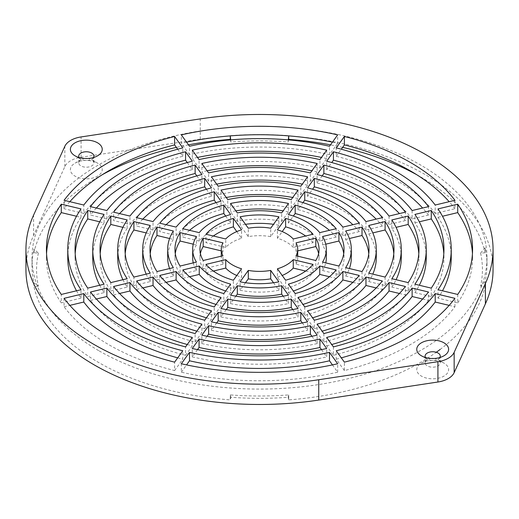 <?xml version="1.0" encoding="UTF-8"?>
<svg xmlns="http://www.w3.org/2000/svg" width="519" height="519" viewBox="0 0 519 519"><rect width="100%" height="100%" fill="white"/><g stroke="black" fill="none" stroke-linecap="round" stroke-linejoin="round"><path stroke-width="0.39" stroke-dasharray="2.6 1.95" d="M87.458 158.503A7.584 4.379 180 0 1 91.675 159.735L97.572 163.141A15.927 9.193 0 0 0 75.054 163.141A15.927 9.193 0 0 0 75.054 176.142A15.927 9.193 0 0 0 97.572 176.142A15.927 9.193 0 0 0 97.572 163.141L91.675 159.735A7.584 4.379 180 0 1 93.894 162.83A7.584 4.379 180 0 1 89.216 166.871A7.584 4.379 180 0 1 80.951 165.924A7.584 4.379 180 0 1 78.732 162.83A7.584 4.379 180 0 1 80.951 159.735A7.584 4.379 180 0 1 85.168 158.503M433.832 358.48A7.584 4.379 180 0 1 438.049 359.712L443.946 363.118A15.927 9.193 0 0 0 421.428 363.118A15.927 9.193 0 0 0 421.428 376.119A15.927 9.193 0 0 0 443.946 376.119A15.927 9.193 0 0 0 443.946 363.118L438.049 359.712A7.584 4.379 180 0 1 440.268 362.807A7.584 4.379 180 0 1 435.59 366.849A7.584 4.379 180 0 1 427.325 365.901A7.584 4.379 180 0 1 425.106 362.807A7.584 4.379 180 0 1 427.325 359.712A7.584 4.379 180 0 1 431.542 358.48M79.122 157.536A7.584 4.379 0 0 0 80.951 159.236L75.054 155.83L80.951 159.236A7.584 4.379 0 0 0 91.675 159.236A7.584 4.379 0 0 0 93.504 157.536M425.496 357.513A7.584 4.379 0 0 0 427.325 359.213L421.428 355.807L427.325 359.213A7.584 4.379 0 0 0 438.049 359.213A7.584 4.379 0 0 0 439.878 357.513M182.863 269.919L182.863 278.34A84.539 48.805 0 0 0 199.724 292.255A84.539 48.805 0 0 0 223.819 301.987L223.819 293.566M205.972 264.398L205.972 272.819A59.555 34.384 0 0 0 217.39 282.057A59.555 34.384 0 0 0 233.388 288.642L233.388 280.228M159.768 275.446L159.768 283.867A109.515 63.227 0 0 0 182.059 302.447A109.515 63.227 0 0 0 214.25 315.318L214.25 306.898M136.679 280.967L136.679 289.388A134.499 77.649 0 0 0 164.393 312.646A134.499 77.649 0 0 0 204.687 328.65L204.687 320.229M113.596 286.488L113.596 294.909A159.476 92.071 0 0 0 146.734 322.844A159.476 92.071 0 0 0 195.125 341.976L195.125 333.561M90.507 292.009L90.507 300.43A184.459 106.492 0 0 0 129.069 333.042A184.459 106.492 0 0 0 185.562 355.307L185.562 346.887M64.064 298.334L64.064 306.755A213.075 123.016 0 0 0 108.834 344.726A213.075 123.016 0 0 0 174.611 370.572L174.611 362.152M493.05 269.627A233.55 134.836 0 0 0 200.256 139.202L81.081 157.244A22.745 13.131 0 0 0 64.843 166.618L33.592 235.425A233.55 134.836 0 0 0 25.95 269.627M230.3 135.881L230.28 135.667A227.484 131.339 180 0 1 288.72 135.667L288.72 135.887M188.488 144.853A227.484 131.339 0 0 0 176.376 147.37M102.301 174.695A227.484 131.339 0 0 0 33.904 252.759L33.904 249.042L38.412 253.097L33.904 252.759M38.412 253.097A222.936 128.712 180 0 0 38.412 286.164L33.904 282.784A227.484 131.339 180 0 1 32.016 265.916A227.484 131.339 180 0 1 33.904 249.042M33.904 282.784L33.904 286.501A227.484 131.339 0 0 0 98.642 362.496A227.484 131.339 0 0 0 230.28 399.877L230.28 394.92A227.484 131.339 0 0 0 288.72 394.92L288.72 399.877A227.484 131.339 0 0 0 436.304 352.271M98.642 350.61A227.484 131.339 180 0 1 32.016 257.742A227.484 131.339 180 0 1 172.444 136.4A227.484 131.339 180 0 1 420.358 164.873A227.484 131.339 180 0 1 486.984 257.742A227.484 131.339 180 0 1 346.556 379.078A227.484 131.339 180 0 1 98.642 350.61M440.086 349.495A227.484 131.339 0 0 0 485.096 286.501L485.096 281.545A227.484 131.339 0 0 0 486.984 264.677A227.484 131.339 0 0 0 485.096 247.803L485.096 252.759A227.484 131.339 0 0 0 420.358 176.758A227.484 131.339 0 0 0 416.699 174.695M342.624 147.37A227.484 131.339 0 0 0 330.512 144.853M196.837 175.896L201.897 182.948A141.778 81.853 0 0 0 129.951 224.487L113.596 220.575L113.596 212.154M129.951 224.487L129.951 216.066M201.897 182.948L201.897 174.527M187.262 162.544L192.335 169.616A166.755 96.275 0 0 0 106.869 218.966L106.869 210.545M106.869 218.966L90.507 215.054L90.507 206.633M192.335 169.616L192.335 161.195M99.7 221.801L104.079 222.846L104.079 214.425M99.7 285.262A166.755 96.275 0 0 0 104.079 292.632L87.724 296.544L87.724 288.123M104.079 292.632L104.079 284.211M122.925 227.354L127.168 228.366L127.168 219.946M122.925 279.709A141.778 81.853 0 0 0 127.168 287.111L110.807 291.023L110.807 282.602M127.168 287.111L127.168 278.69M146.209 232.921L150.251 233.887L150.251 225.467M146.209 274.136A116.794 67.431 0 0 0 150.251 281.59L133.896 285.502L133.896 277.081M150.251 281.59L150.251 273.169M206.426 189.253L211.46 196.273A116.794 67.431 0 0 0 153.04 230.008L136.679 226.096L136.679 217.675M153.04 230.008L153.04 221.587M211.46 196.273L211.46 187.859M216.021 202.631L221.029 209.611A91.818 53.009 0 0 0 176.129 235.529L159.768 231.617L159.768 223.196M176.129 235.529L176.129 227.108M221.029 209.611L221.029 201.19M169.609 238.519L173.346 239.415L173.346 230.994M169.609 268.544A91.818 53.009 0 0 0 173.346 276.069L156.985 279.981L156.985 271.56M173.346 276.069L173.346 267.648M225.648 216.047L230.598 222.949A66.834 38.588 0 0 0 199.238 241.056L182.863 237.138L182.863 228.717M199.238 241.056L199.238 232.635M230.598 222.949L230.598 214.529M193.263 244.177L196.448 244.936L196.448 236.515M193.263 262.886A66.834 38.588 0 0 0 196.448 270.542L180.08 274.46L180.08 266.039M196.448 270.542L196.448 262.121M221.282 250.878L222.962 251.274L222.962 242.853M222.962 251.274A38.218 22.064 0 0 0 221.282 257.742A38.218 22.064 0 0 0 222.962 264.203L203.189 268.933L203.189 260.512M222.962 264.203L222.962 255.783M236.787 231.578L241.582 238.253A38.218 22.064 0 0 0 225.746 247.394L205.972 242.665L205.972 234.244M225.746 247.394L225.746 238.974M241.582 238.253L241.582 229.833M326.711 150.147L326.711 158.567L319.938 168.013A166.755 96.275 0 0 0 199.062 168.013L192.29 158.567L192.29 150.147M199.062 168.013L199.062 159.593M319.938 168.013L319.938 159.593M317.148 163.472L317.148 171.893L310.375 181.339A141.778 81.853 0 0 0 208.625 181.339L201.852 171.893L201.852 163.472M208.625 181.339L208.625 172.918M310.375 181.339L310.375 172.918M307.585 176.804L307.585 185.225L300.812 194.67A116.794 67.431 0 0 0 218.188 194.67L211.415 185.225L211.415 176.804M218.188 194.67L218.188 186.25M300.812 194.67L300.812 186.25M298.023 190.129L298.023 198.55L291.243 208.002A91.818 53.009 0 0 0 227.757 208.002L220.977 198.55L220.977 190.129M227.757 208.002L227.757 199.581M291.243 208.002L291.243 199.581M288.46 203.467L288.46 211.888L281.674 221.341A66.834 38.588 0 0 0 237.326 221.341L230.54 211.888L230.54 203.467M237.326 221.341L237.326 212.92M281.674 221.341L281.674 212.92M278.885 216.806L278.885 225.227L270.697 236.645A38.218 22.064 0 0 0 248.303 236.645L240.115 225.227L240.115 216.806M248.303 236.645L248.303 228.224M270.697 236.645L270.697 228.224M412.131 210.545L412.131 218.966L428.493 215.054L428.493 206.633M412.131 218.966A166.755 96.275 0 0 0 326.665 169.616L331.738 162.544M326.665 169.616L326.665 161.195M389.049 216.066L389.049 224.487L405.404 220.575L405.404 212.154M389.049 224.487A141.778 81.853 0 0 0 317.103 182.948L322.163 175.896M317.103 182.948L317.103 174.527M365.96 221.587L365.96 230.008L382.321 226.096L382.321 217.675M365.96 230.008A116.794 67.431 0 0 0 307.54 196.273L312.574 189.253M307.54 196.273L307.54 187.859M342.871 227.108L342.871 235.529L359.232 231.617L359.232 223.196M342.871 235.529A91.818 53.009 0 0 0 297.971 209.611L302.979 202.631M297.971 209.611L297.971 201.19M319.762 232.635L319.762 241.056L336.137 237.138L336.137 228.717M319.762 241.056A66.834 38.588 0 0 0 288.402 222.949L293.352 216.047M288.402 222.949L288.402 214.529M293.254 238.974L293.254 247.394L313.028 242.665L313.028 234.244M293.254 247.394A38.218 22.064 0 0 0 277.418 238.253L282.213 231.578M277.418 238.253L277.418 229.833M296.038 255.783L296.038 264.203L315.812 268.933L315.812 260.512M296.038 264.203A38.218 22.064 0 0 0 297.718 257.742A38.218 22.064 0 0 0 296.038 251.274L297.718 250.878M296.038 251.274L296.038 242.853M338.92 266.039L338.92 274.46L322.552 270.542L322.552 262.121M326.334 257.742A66.834 38.588 0 0 0 322.552 244.936L322.552 236.515M322.552 244.936L325.737 244.177M362.015 271.56L362.015 279.981L345.654 276.069L345.654 267.648M351.318 257.742A91.818 53.009 0 0 0 345.654 239.415L345.654 230.994M345.654 239.415L349.391 238.519M385.104 277.081L385.104 285.502L368.75 281.59L368.75 273.169M376.294 257.742A116.794 67.431 0 0 0 368.75 233.887L368.75 225.467M368.75 233.887L372.791 232.921M408.194 282.602L408.194 291.023L391.832 287.111L391.832 278.69M401.278 257.742A141.778 81.853 0 0 0 391.832 228.366L391.832 219.946M391.832 228.366L396.075 227.354M431.276 288.123L431.276 296.544L414.921 292.632L414.921 284.211M426.255 257.742A166.755 96.275 0 0 0 414.921 222.846L414.921 214.425M414.921 222.846L419.3 221.801M305.652 271.054L313.028 272.819L313.028 264.398M277.418 268.81L277.418 277.23L285.612 288.642L285.612 280.228M329.435 276.737L336.137 278.34L336.137 269.919M295.181 293.566L295.181 301.987L288.402 292.534L288.402 284.114M352.888 282.349L359.232 283.867L359.232 275.446M304.75 306.898L304.75 315.318L297.971 305.873L297.971 297.452M376.197 287.922L382.321 289.388L382.321 280.967M314.313 320.229L314.313 328.65L307.54 319.204L307.54 310.784M399.435 293.482L405.404 294.909L405.404 286.488M323.875 333.561L323.875 341.976L317.103 332.536L317.103 324.116M422.635 299.028L428.493 300.43L428.493 292.009M333.438 346.887L333.438 355.307L326.665 345.862L326.665 337.441M223.819 301.987L230.598 292.534L230.598 284.114M182.863 278.34L189.565 276.737M233.388 288.642L241.582 277.23L241.582 268.81M205.972 272.819L213.348 271.054M273.5 282.745L278.885 290.251L278.885 281.83M245.5 282.745L240.115 290.251L240.115 281.83M283.14 296.18L288.46 303.596L288.46 295.175M235.86 296.18L230.54 303.596L230.54 295.175M292.742 309.564L298.023 316.927L298.023 308.507M226.258 309.564L220.977 316.927L220.977 308.507M214.25 315.318L221.029 305.873L221.029 297.452M159.768 283.867L166.112 282.349M204.687 328.65L211.46 319.204L211.46 310.784M136.679 289.388L142.803 287.922M302.33 322.928L307.585 330.259L307.585 321.838M216.67 322.928L211.415 330.259L211.415 321.838M195.125 341.976L201.897 332.536L201.897 324.116M113.596 294.909L119.565 293.482M311.906 336.28L317.148 343.584L317.148 335.164M207.094 336.28L201.852 343.584L201.852 335.164M321.482 349.624L326.711 356.916L326.711 348.496M197.518 349.624L192.29 356.916L192.29 348.496M185.562 355.307L192.335 345.862L192.335 337.441M90.507 300.43L96.365 299.028M485.096 252.759L480.588 253.097A222.936 128.712 180 0 1 480.588 286.164L485.096 286.501M230.397 139.903L230.864 141.985A222.936 128.712 180 0 1 288.136 141.985L288.603 139.903M38.412 286.164L33.904 286.501M288.72 399.877L288.136 397.269A222.936 128.712 180 0 1 230.864 397.269L230.28 399.877M230.28 394.92L230.864 397.269M288.136 397.269L288.72 394.92M485.096 281.545L480.588 286.164M480.588 253.097L485.096 247.803M288.33 139.883L288.136 141.985M230.864 141.985L230.67 139.883M174.611 370.572L182.779 359.187L182.779 350.766M236.787 275.485A38.218 22.064 0 0 0 241.582 277.23M69.831 201.69A213.075 123.016 0 0 0 64.064 208.729L64.064 200.308M177.693 149.206L182.779 156.29A191.738 110.696 0 0 0 83.786 213.445L83.786 205.024M83.786 213.445L64.064 208.729M332.445 142.154A213.075 123.016 0 0 1 337.668 143.296L337.668 134.875M186.555 142.154A213.075 123.016 0 0 0 181.332 143.296L181.332 134.875M337.668 143.296L329.5 154.681A191.738 110.696 0 0 0 189.5 154.681L189.5 146.261M189.5 154.681L181.332 143.296M332.445 364.902L337.668 372.181A213.075 123.016 0 0 1 181.332 372.181L181.332 363.761M337.668 372.181L337.668 363.761M449.169 305.373L454.936 306.755A213.075 123.016 0 0 1 344.389 370.572L344.389 362.152M454.936 306.755L454.936 298.334M277.418 277.23A38.218 22.064 0 0 0 282.213 275.485M454.936 200.308L454.936 208.729L435.214 213.445L435.214 205.024M454.936 208.729A213.075 123.016 0 0 0 449.169 201.69M435.214 213.445A191.738 110.696 0 0 0 336.221 156.29L336.221 147.87M336.221 156.29L341.307 149.206M76.514 216.254L80.996 217.325L80.996 208.904M46.548 253.532A213.075 123.016 0 0 0 46.425 257.742A213.075 123.016 0 0 0 61.281 302.869L61.281 294.448M76.514 290.802A191.738 110.696 0 0 0 80.996 298.153L80.996 289.732M80.996 298.153L61.281 302.869M457.719 294.448L457.719 302.869L438.004 298.153L438.004 289.732M457.719 302.869A213.075 123.016 0 0 0 472.575 257.742A213.075 123.016 0 0 0 472.452 253.532M451.238 257.742A191.738 110.696 0 0 0 438.004 217.325L438.004 208.904M438.004 217.325L442.486 216.254M64.064 306.755L69.831 305.373M182.779 156.29L182.779 147.87M329.5 154.681L329.5 146.261M181.332 372.181L186.555 364.902M344.389 370.572L336.221 359.187L336.221 350.766M119.565 213.581A159.476 92.071 0 0 0 113.596 220.575M96.365 208.035A184.459 106.492 0 0 0 90.507 215.054M80.996 217.325A191.738 110.696 0 0 0 67.762 257.742M104.079 222.846A166.755 96.275 0 0 0 92.745 257.742M75.19 253.532A184.459 106.492 0 0 0 75.041 257.742A184.459 106.492 0 0 0 87.724 296.544M127.168 228.366A141.778 81.853 0 0 0 117.722 257.742M100.193 253.532A159.476 92.071 0 0 0 100.024 257.742A159.476 92.071 0 0 0 110.807 291.023M142.803 219.135A134.499 77.649 0 0 0 136.679 226.096M166.112 224.714A109.515 63.227 0 0 0 159.768 231.617M150.251 233.887A116.794 67.431 0 0 0 142.706 257.742M125.202 253.532A134.499 77.649 0 0 0 125.001 257.742A134.499 77.649 0 0 0 133.896 285.502M189.565 230.319A84.539 48.805 0 0 0 182.863 237.138M173.346 239.415A91.818 53.009 0 0 0 167.682 257.742M150.225 253.532A109.515 63.227 0 0 0 149.985 257.742A109.515 63.227 0 0 0 156.985 279.981M196.448 244.936A66.834 38.588 0 0 0 192.666 257.742M175.279 253.532A84.539 48.805 0 0 0 174.961 257.742A84.539 48.805 0 0 0 180.08 274.46M213.348 236.009A59.555 34.384 0 0 0 205.972 242.665M326.711 158.567A184.459 106.492 0 0 0 321.482 157.439M197.518 157.439A184.459 106.492 0 0 0 192.29 158.567M317.148 171.893A159.476 92.071 0 0 0 311.906 170.783M207.094 170.783A159.476 92.071 0 0 0 201.852 171.893M307.585 185.225A134.499 77.649 0 0 0 302.33 184.135M216.67 184.135A134.499 77.649 0 0 0 211.415 185.225M298.023 198.55A109.515 63.227 0 0 0 292.742 197.492M226.258 197.492A109.515 63.227 0 0 0 220.977 198.55M288.46 211.888A84.539 48.805 0 0 0 283.14 210.883M235.86 210.883A84.539 48.805 0 0 0 230.54 211.888M278.885 225.227A59.555 34.384 0 0 0 273.5 224.318M245.5 224.318A59.555 34.384 0 0 0 240.115 225.227M428.493 215.054A184.459 106.492 0 0 0 422.635 208.035M405.404 220.575A159.476 92.071 0 0 0 399.435 213.581M382.321 226.096A134.499 77.649 0 0 0 376.197 219.135M359.232 231.617A109.515 63.227 0 0 0 352.888 224.714M336.137 237.138A84.539 48.805 0 0 0 329.435 230.319M315.812 268.933A59.555 34.384 0 0 0 319.055 257.742A59.555 34.384 0 0 0 318.608 253.532M338.92 274.46A84.539 48.805 0 0 0 344.039 257.742A84.539 48.805 0 0 0 343.721 253.532M322.552 270.542A66.834 38.588 0 0 0 325.737 262.886M362.015 279.981A109.515 63.227 0 0 0 369.015 257.742A109.515 63.227 0 0 0 368.775 253.532M345.654 276.069A91.818 53.009 0 0 0 349.391 268.544M385.104 285.502A134.499 77.649 0 0 0 393.999 257.742A134.499 77.649 0 0 0 393.798 253.532M368.75 281.59A116.794 67.431 0 0 0 372.791 274.136M408.194 291.023A159.476 92.071 0 0 0 418.976 257.742A159.476 92.071 0 0 0 418.807 253.532M391.832 287.111A141.778 81.853 0 0 0 396.075 279.709M431.276 296.544A184.459 106.492 0 0 0 443.959 257.742A184.459 106.492 0 0 0 443.81 253.532M414.921 292.632A166.755 96.275 0 0 0 419.3 285.262M288.402 292.534A66.834 38.588 0 0 0 293.352 291.01M295.181 301.987A84.539 48.805 0 0 0 336.137 278.34M297.971 305.873A91.818 53.009 0 0 0 302.979 304.432M304.75 315.318A109.515 63.227 0 0 0 359.232 283.867M307.54 319.204A116.794 67.431 0 0 0 312.574 317.81M314.313 328.65A134.499 77.649 0 0 0 382.321 289.388M317.103 332.536A141.778 81.853 0 0 0 322.163 331.167M323.875 341.976A159.476 92.071 0 0 0 405.404 294.909M326.665 345.862A166.755 96.275 0 0 0 331.738 344.512M333.438 355.307A184.459 106.492 0 0 0 428.493 300.43M336.221 359.187A191.738 110.696 0 0 0 341.307 357.857M225.648 291.01A66.834 38.588 0 0 0 230.598 292.534M240.115 290.251A59.555 34.384 0 0 0 278.885 290.251M230.54 303.596A84.539 48.805 0 0 0 288.46 303.596M220.977 316.927A109.515 63.227 0 0 0 298.023 316.927M216.021 304.432A91.818 53.009 0 0 0 221.029 305.873M206.426 317.81A116.794 67.431 0 0 0 211.46 319.204M211.415 330.259A134.499 77.649 0 0 0 307.585 330.259M196.837 331.167A141.778 81.853 0 0 0 201.897 332.536M201.852 343.584A159.476 92.071 0 0 0 317.148 343.584M192.29 356.916A184.459 106.492 0 0 0 326.711 356.916M187.262 344.512A166.755 96.275 0 0 0 192.335 345.862M438.004 298.153A191.738 110.696 0 0 0 442.486 290.802M200.392 253.532A59.555 34.384 0 0 0 199.945 257.742A59.555 34.384 0 0 0 203.189 268.933M313.028 242.665A59.555 34.384 0 0 0 305.652 236.009M285.612 288.642A59.555 34.384 0 0 0 313.028 272.819M177.693 357.857A191.738 110.696 0 0 0 182.779 359.187M33.592 235.425L33.592 215.113M64.843 166.618L64.843 146.306M81.081 157.244L81.081 136.938M200.256 139.202L200.256 118.89M80.951 159.735L75.054 163.141M427.325 359.712L421.428 363.118M425.106 362.807L425.106 356.118M78.732 162.83L78.732 156.141M32.016 265.916L32.016 257.742M486.984 264.677L486.984 257.742M93.894 162.83L93.894 156.141M440.268 362.807L440.268 356.118M46.425 257.742L46.425 249.321M472.575 257.742L472.575 249.321M221.282 257.742L221.282 256.185M297.718 257.742L297.718 256.185M443.959 257.742L443.959 249.321M418.976 257.742L418.976 249.321M393.999 257.742L393.999 249.321M369.015 257.742L369.015 249.321M344.039 257.742L344.039 249.321M319.055 257.742L319.055 249.321M199.945 257.742L199.945 249.321M174.961 257.742L174.961 249.321M149.985 257.742L149.985 249.321M125.001 257.742L125.001 249.321M100.024 257.742L100.024 249.321M75.041 257.742L75.041 249.321M438.049 359.213L443.946 355.807M91.675 159.236L97.572 155.83"/><path stroke-width="0.78" d="M85.168 158.503A7.584 4.379 180 0 1 87.458 158.503M431.542 358.48A7.584 4.379 180 0 1 433.832 358.48M75.054 155.83L75.054 155.83A15.927 9.193 180 0 1 75.054 142.829A15.927 9.193 180 0 1 97.572 142.829A15.927 9.193 180 0 1 97.572 155.83A15.927 9.193 180 0 1 75.054 155.83M93.504 157.536A7.584 4.379 0 0 0 93.894 156.141A7.584 4.379 0 0 0 91.675 153.047A7.584 4.379 0 0 0 83.41 152.099A7.584 4.379 0 0 0 78.732 156.141A7.584 4.379 0 0 0 79.122 157.536M421.428 355.807L421.428 355.807A15.927 9.193 180 0 1 421.428 342.806A15.927 9.193 180 0 1 443.946 342.806A15.927 9.193 180 0 1 443.946 355.807A15.927 9.193 180 0 1 421.428 355.807M439.878 357.513A7.584 4.379 0 0 0 440.268 356.118A7.584 4.379 0 0 0 438.049 353.024A7.584 4.379 0 0 0 429.784 352.077A7.584 4.379 0 0 0 425.106 356.118A7.584 4.379 0 0 0 425.496 357.513M166.112 282.349L176.129 279.955A91.818 53.009 0 0 0 194.573 295.227A91.818 53.009 0 0 0 216.021 304.432M176.129 271.534A91.818 53.009 0 0 0 194.573 286.806A91.818 53.009 0 0 0 221.029 297.452L214.25 306.898A109.515 63.227 0 0 1 182.059 294.033A109.515 63.227 0 0 1 159.768 275.446L176.129 271.534L176.129 279.955M199.238 266.007L182.863 269.919A84.539 48.805 0 0 0 199.724 283.835A84.539 48.805 0 0 0 223.819 293.566L230.598 284.114A66.834 38.588 0 0 1 212.239 276.608A66.834 38.588 0 0 1 199.238 266.007L199.238 274.428A66.834 38.588 0 0 0 212.239 285.028A66.834 38.588 0 0 0 225.648 291.01M225.746 259.669L205.972 264.398A59.555 34.384 0 0 0 217.39 273.636A59.555 34.384 0 0 0 233.388 280.228L241.582 268.81A38.218 22.064 0 0 1 232.473 264.924A38.218 22.064 0 0 1 225.746 259.669L225.746 268.089A38.218 22.064 0 0 0 232.473 273.344A38.218 22.064 0 0 0 236.787 275.485M142.803 287.922L153.04 285.476A116.794 67.431 0 0 0 176.914 305.425A116.794 67.431 0 0 0 206.426 317.81M153.04 277.055A116.794 67.431 0 0 0 176.914 297.004A116.794 67.431 0 0 0 211.46 310.784L204.687 320.229A134.499 77.649 0 0 1 164.393 304.225A134.499 77.649 0 0 1 136.679 280.967L153.04 277.055L153.04 285.476M119.565 293.482L129.951 290.997A141.778 81.853 0 0 0 159.249 315.617A141.778 81.853 0 0 0 196.837 331.167M129.951 282.576A141.778 81.853 0 0 0 159.249 307.203A141.778 81.853 0 0 0 201.897 324.116L195.125 333.561A159.476 92.071 0 0 1 146.734 314.423A159.476 92.071 0 0 1 113.596 286.488L129.951 282.576L129.951 290.997M96.365 299.028L106.869 296.518A166.755 96.275 0 0 0 141.583 325.815A166.755 96.275 0 0 0 187.262 344.512M106.869 288.097A166.755 96.275 0 0 0 141.583 317.394A166.755 96.275 0 0 0 192.335 337.441L185.562 346.887A184.459 106.492 0 0 1 129.069 324.622A184.459 106.492 0 0 1 90.507 292.009L106.869 288.097L106.869 296.518M69.831 305.373L83.786 302.039A191.738 110.696 0 0 0 123.924 336.014A191.738 110.696 0 0 0 177.693 357.857M83.786 293.618A191.738 110.696 0 0 0 123.924 327.593A191.738 110.696 0 0 0 182.779 350.766L174.611 362.152A213.075 123.016 0 0 1 108.834 336.306A213.075 123.016 0 0 1 64.064 298.334L83.786 293.618L83.786 302.039M25.95 249.321L25.95 269.627A233.55 134.836 0 0 0 94.354 364.974A233.55 134.836 0 0 0 318.744 400.058L318.744 379.746L437.919 361.704A22.745 13.131 0 0 0 454.157 352.33L485.408 283.523A233.55 134.836 0 0 0 493.05 249.321A233.55 134.836 0 0 0 200.256 118.89L81.081 136.938A22.745 13.131 0 0 0 64.843 146.306L33.592 215.113A233.55 134.836 0 0 0 25.95 249.321A233.55 134.836 0 0 0 94.354 344.668A233.55 134.836 0 0 0 318.744 379.746M288.72 135.887L288.72 139.377A227.484 131.339 0 0 1 330.512 144.853M230.28 135.887L230.28 139.377A227.484 131.339 0 0 0 188.488 144.853M176.376 147.37A227.484 131.339 0 0 0 102.301 174.695M416.699 174.695A227.484 131.339 0 0 0 342.624 147.37M129.951 216.066L113.596 212.154A159.476 92.071 0 0 1 195.125 165.081L201.897 174.527A141.778 81.853 0 0 0 129.951 216.066M196.837 175.896L195.125 173.502L195.125 165.081M106.869 210.545L90.507 206.633A184.459 106.492 0 0 1 185.562 151.756L192.335 161.195A166.755 96.275 0 0 0 106.869 210.545M187.262 162.544L185.562 160.176L185.562 151.756M87.724 210.513L104.079 214.425A166.755 96.275 0 0 0 92.745 249.321A166.755 96.275 0 0 0 104.079 284.211L87.724 288.123A184.459 106.492 0 0 1 75.041 249.321A184.459 106.492 0 0 1 87.724 210.513L87.724 218.934L99.7 221.801M110.807 216.034L127.168 219.946A141.778 81.853 0 0 0 117.722 249.321A141.778 81.853 0 0 0 127.168 278.69L110.807 282.602A159.476 92.071 0 0 1 100.024 249.321A159.476 92.071 0 0 1 110.807 216.034L110.807 224.455L122.925 227.354M133.896 221.555L150.251 225.467A116.794 67.431 0 0 0 142.706 249.321A116.794 67.431 0 0 0 150.251 273.169L133.896 277.081A134.499 77.649 0 0 1 125.001 249.321A134.499 77.649 0 0 1 133.896 221.555L133.896 229.975L146.209 232.921M153.04 221.587L136.679 217.675A134.499 77.649 0 0 1 204.687 178.413L211.46 187.859A116.794 67.431 0 0 0 153.04 221.587M206.426 189.253L204.687 186.834L204.687 178.413M176.129 227.108L159.768 223.196A109.515 63.227 0 0 1 214.25 191.738L221.029 201.19A91.818 53.009 0 0 0 176.129 227.108M216.021 202.631L214.25 200.159L214.25 191.738M156.985 227.075L173.346 230.994A91.818 53.009 0 0 0 167.682 249.321A91.818 53.009 0 0 0 173.346 267.648L156.985 271.56A109.515 63.227 0 0 1 149.985 249.321A109.515 63.227 0 0 1 156.985 227.075L156.985 235.496L169.609 238.519M199.238 232.635L182.863 228.717A84.539 48.805 0 0 1 223.819 205.076L230.598 214.529A66.834 38.588 0 0 0 199.238 232.635M225.648 216.047L223.819 213.497L223.819 205.076M180.08 232.603L196.448 236.515A66.834 38.588 0 0 0 192.666 249.321A66.834 38.588 0 0 0 196.448 262.121L180.08 266.039A84.539 48.805 0 0 1 174.961 249.321A84.539 48.805 0 0 1 180.08 232.603L180.08 241.024L193.263 244.177M203.189 238.13L222.962 242.853A38.218 22.064 0 0 0 221.282 249.321A38.218 22.064 0 0 0 222.962 255.783L203.189 260.512A59.555 34.384 0 0 1 199.945 249.321A59.555 34.384 0 0 1 203.189 238.13L203.189 246.551L221.282 250.878M225.746 238.974L205.972 234.244A59.555 34.384 0 0 1 233.388 218.415L241.582 229.833A38.218 22.064 0 0 0 225.746 238.974M236.787 231.578L233.388 226.835L233.388 218.415M199.062 159.593L192.29 150.147A184.459 106.492 0 0 1 326.711 150.147L319.938 159.593A166.755 96.275 0 0 0 199.062 159.593M208.625 172.918L201.852 163.472A159.476 92.071 0 0 1 317.148 163.472L310.375 172.918A141.778 81.853 0 0 0 208.625 172.918M218.188 186.25L211.415 176.804A134.499 77.649 0 0 1 307.585 176.804L300.812 186.25A116.794 67.431 0 0 0 218.188 186.25M227.757 199.581L220.977 190.129A109.515 63.227 0 0 1 298.023 190.129L291.243 199.581A91.818 53.009 0 0 0 227.757 199.581M237.326 212.92L230.54 203.467A84.539 48.805 0 0 1 288.46 203.467L281.674 212.92A66.834 38.588 0 0 0 237.326 212.92M248.303 228.224L240.115 216.806A59.555 34.384 0 0 1 278.885 216.806L270.697 228.224A38.218 22.064 0 0 0 248.303 228.224M333.438 151.756A184.459 106.492 0 0 1 428.493 206.633L412.131 210.545A166.755 96.275 0 0 0 326.665 161.195L333.438 151.756L333.438 160.176L331.738 162.544M323.875 165.081A159.476 92.071 0 0 1 405.404 212.154L389.049 216.066A141.778 81.853 0 0 0 317.103 174.527L323.875 165.081L323.875 173.502L322.163 175.896M314.313 178.413A134.499 77.649 0 0 1 382.321 217.675L365.96 221.587A116.794 67.431 0 0 0 307.54 187.859L314.313 178.413L314.313 186.834L312.574 189.253M304.75 191.738A109.515 63.227 0 0 1 359.232 223.196L342.871 227.108A91.818 53.009 0 0 0 297.971 201.19L304.75 191.738L304.75 200.159L302.979 202.631M295.181 205.076A84.539 48.805 0 0 1 336.137 228.717L319.762 232.635A66.834 38.588 0 0 0 288.402 214.529L295.181 205.076L295.181 213.497L293.352 216.047M285.612 218.415A59.555 34.384 0 0 1 313.028 234.244L293.254 238.974A38.218 22.064 0 0 0 277.418 229.833L285.612 218.415L285.612 226.835L282.213 231.578M315.812 238.13A59.555 34.384 0 0 1 319.055 249.321A59.555 34.384 0 0 1 315.812 260.512L296.038 255.783A38.218 22.064 0 0 0 297.718 249.321A38.218 22.064 0 0 0 296.038 242.853L315.812 238.13L315.812 246.551L297.718 250.878M338.92 232.603A84.539 48.805 0 0 1 344.039 249.321A84.539 48.805 0 0 1 338.92 266.039L322.552 262.121A66.834 38.588 0 0 0 326.334 249.321A66.834 38.588 0 0 0 322.552 236.515L338.92 232.603L338.92 241.024L325.737 244.177M362.015 227.075A109.515 63.227 0 0 1 369.015 249.321A109.515 63.227 0 0 1 362.015 271.56L345.654 267.648A91.818 53.009 0 0 0 351.318 249.321A91.818 53.009 0 0 0 345.654 230.994L362.015 227.075L362.015 235.496L349.391 238.519M385.104 221.555A134.499 77.649 0 0 1 393.999 249.321A134.499 77.649 0 0 1 385.104 277.081L368.75 273.169A116.794 67.431 0 0 0 376.294 249.321A116.794 67.431 0 0 0 368.75 225.467L385.104 221.555L385.104 229.975L372.791 232.921M408.194 216.034A159.476 92.071 0 0 1 418.976 249.321A159.476 92.071 0 0 1 408.194 282.602L391.832 278.69A141.778 81.853 0 0 0 401.278 249.321A141.778 81.853 0 0 0 391.832 219.946L408.194 216.034L408.194 224.455L396.075 227.354M431.276 210.513A184.459 106.492 0 0 1 443.959 249.321A184.459 106.492 0 0 1 431.276 288.123L414.921 284.211A166.755 96.275 0 0 0 426.255 249.321A166.755 96.275 0 0 0 414.921 214.425L431.276 210.513L431.276 218.934L419.3 221.801M282.213 275.485A38.218 22.064 0 0 0 293.254 268.089L305.652 271.054M293.254 259.669L313.028 264.398A59.555 34.384 0 0 1 285.612 280.228L277.418 268.81A38.218 22.064 0 0 0 293.254 259.669L293.254 268.089M293.352 291.01A66.834 38.588 0 0 0 319.762 274.428L319.762 266.007L336.137 269.919A84.539 48.805 0 0 1 295.181 293.566L288.402 284.114A66.834 38.588 0 0 0 319.762 266.007M319.762 274.428L329.435 276.737M302.979 304.432A91.818 53.009 0 0 0 342.871 279.955L342.871 271.534L359.232 275.446A109.515 63.227 0 0 1 304.75 306.898L297.971 297.452A91.818 53.009 0 0 0 342.871 271.534M342.871 279.955L352.888 282.349M312.574 317.81A116.794 67.431 0 0 0 365.96 285.476L365.96 277.055L382.321 280.967A134.499 77.649 0 0 1 314.313 320.229L307.54 310.784A116.794 67.431 0 0 0 365.96 277.055M365.96 285.476L376.197 287.922M322.163 331.167A141.778 81.853 0 0 0 389.049 290.997L389.049 282.576L405.404 286.488A159.476 92.071 0 0 1 323.875 333.561L317.103 324.116A141.778 81.853 0 0 0 389.049 282.576M389.049 290.997L399.435 293.482M331.738 344.512A166.755 96.275 0 0 0 412.131 296.518L412.131 288.097L428.493 292.009A184.459 106.492 0 0 1 333.438 346.887L326.665 337.441A166.755 96.275 0 0 0 412.131 288.097M412.131 296.518L422.635 299.028M189.565 276.737L199.238 274.428M213.348 271.054L225.746 268.089M245.5 282.745L248.303 278.839A38.218 22.064 0 0 0 270.697 278.839L273.5 282.745M270.697 270.418L278.885 281.83A59.555 34.384 0 0 1 240.115 281.83L248.303 270.418A38.218 22.064 0 0 0 270.697 270.418L270.697 278.839M248.303 278.839L248.303 270.418M235.86 296.18L237.326 294.143A66.834 38.588 0 0 0 281.674 294.143L281.674 285.722L288.46 295.175A84.539 48.805 0 0 1 230.54 295.175L237.326 285.722A66.834 38.588 0 0 0 281.674 285.722M281.674 294.143L283.14 296.18M237.326 294.143L237.326 285.722M226.258 309.564L227.757 307.482A91.818 53.009 0 0 0 291.243 307.482L291.243 299.061L298.023 308.507A109.515 63.227 0 0 1 220.977 308.507L227.757 299.061A91.818 53.009 0 0 0 291.243 299.061M291.243 307.482L292.742 309.564M227.757 307.482L227.757 299.061M216.67 322.928L218.188 320.813A116.794 67.431 0 0 0 300.812 320.813L300.812 312.393L307.585 321.838A134.499 77.649 0 0 1 211.415 321.838L218.188 312.393A116.794 67.431 0 0 0 300.812 312.393M300.812 320.813L302.33 322.928M218.188 320.813L218.188 312.393M207.094 336.28L208.625 334.145A141.778 81.853 0 0 0 310.375 334.145L310.375 325.724L317.148 335.164A159.476 92.071 0 0 1 201.852 335.164L208.625 325.724A141.778 81.853 0 0 0 310.375 325.724M310.375 334.145L311.906 336.28M208.625 334.145L208.625 325.724M197.518 349.624L199.062 347.471A166.755 96.275 0 0 0 319.938 347.471L319.938 339.05L326.711 348.496A184.459 106.492 0 0 1 192.29 348.496L199.062 339.05A166.755 96.275 0 0 0 319.938 339.05M319.938 347.471L321.482 349.624M199.062 347.471L199.062 339.05M436.304 352.271A227.484 131.339 0 0 0 440.086 349.495M318.744 400.058L437.919 382.01A22.745 13.131 0 0 0 454.157 372.642L485.408 303.836A233.55 134.836 0 0 0 493.05 269.627L493.05 249.321M288.603 139.903L288.72 139.377M230.397 139.903L230.28 139.377M182.779 147.87A191.738 110.696 0 0 0 83.786 205.024L64.064 200.308A213.075 123.016 0 0 1 174.611 136.484L182.779 147.87M329.5 146.261A191.738 110.696 0 0 0 189.5 146.261L181.332 134.875A213.075 123.016 0 0 1 337.668 134.875L329.5 146.261M336.221 350.766A191.738 110.696 0 0 0 435.214 293.618L454.936 298.334A213.075 123.016 0 0 1 344.389 362.152L336.221 350.766M189.5 352.375A191.738 110.696 0 0 0 329.5 352.375L337.668 363.761A213.075 123.016 0 0 1 181.332 363.761L189.5 352.375L189.5 360.796A191.738 110.696 0 0 0 329.5 360.796L329.5 352.375M457.719 294.448L438.004 289.732A191.738 110.696 0 0 0 451.238 249.321A191.738 110.696 0 0 0 438.004 208.904L457.719 204.194A213.075 123.016 0 0 1 472.575 249.321A213.075 123.016 0 0 1 457.719 294.448M61.281 204.194L80.996 208.904A191.738 110.696 0 0 0 67.762 249.321A191.738 110.696 0 0 0 80.996 289.732L61.281 294.448A213.075 123.016 0 0 1 46.425 249.321A213.075 123.016 0 0 1 61.281 204.194L61.281 212.608L76.514 216.254M454.936 200.308L435.214 205.024A191.738 110.696 0 0 0 336.221 147.87L344.389 136.484A213.075 123.016 0 0 1 454.936 200.308M288.7 135.881L288.33 139.883M230.67 139.883L230.3 135.881M69.831 201.69A213.075 123.016 0 0 1 174.611 144.905L174.611 136.484M332.445 142.154A213.075 123.016 0 0 0 186.555 142.154M329.5 360.796L332.445 364.902M341.307 357.857A191.738 110.696 0 0 0 435.214 302.039L435.214 293.618M435.214 302.039L449.169 305.373M449.169 201.69A213.075 123.016 0 0 0 344.389 144.905L344.389 136.484M341.307 149.206L344.389 144.905M61.281 212.608A213.075 123.016 0 0 0 46.548 253.532M472.452 253.532A213.075 123.016 0 0 0 457.719 212.608L457.719 204.194M442.486 216.254L457.719 212.608M174.611 144.905L177.693 149.206M186.555 364.902L189.5 360.796M195.125 173.502A159.476 92.071 0 0 0 119.565 213.581M185.562 160.176A184.459 106.492 0 0 0 96.365 208.035M67.762 249.321L67.762 257.742A191.738 110.696 0 0 0 76.514 290.802M92.745 249.321L92.745 257.742A166.755 96.275 0 0 0 99.7 285.262M87.724 218.934A184.459 106.492 0 0 0 75.19 253.532M117.722 249.321L117.722 257.742A141.778 81.853 0 0 0 122.925 279.709M110.807 224.455A159.476 92.071 0 0 0 100.193 253.532M204.687 186.834A134.499 77.649 0 0 0 142.803 219.135M214.25 200.159A109.515 63.227 0 0 0 166.112 224.714M142.706 249.321L142.706 257.742A116.794 67.431 0 0 0 146.209 274.136M133.896 229.975A134.499 77.649 0 0 0 125.202 253.532M223.819 213.497A84.539 48.805 0 0 0 189.565 230.319M167.682 249.321L167.682 257.742A91.818 53.009 0 0 0 169.609 268.544M156.985 235.496A109.515 63.227 0 0 0 150.225 253.532M192.666 249.321L192.666 257.742A66.834 38.588 0 0 0 193.263 262.886M180.08 241.024A84.539 48.805 0 0 0 175.279 253.532M233.388 226.835A59.555 34.384 0 0 0 213.348 236.009M321.482 157.439A184.459 106.492 0 0 0 197.518 157.439M311.906 170.783A159.476 92.071 0 0 0 207.094 170.783M302.33 184.135A134.499 77.649 0 0 0 216.67 184.135M292.742 197.492A109.515 63.227 0 0 0 226.258 197.492M283.14 210.883A84.539 48.805 0 0 0 235.86 210.883M273.5 224.318A59.555 34.384 0 0 0 245.5 224.318M422.635 208.035A184.459 106.492 0 0 0 333.438 160.176M399.435 213.581A159.476 92.071 0 0 0 323.875 173.502M376.197 219.135A134.499 77.649 0 0 0 314.313 186.834M352.888 224.714A109.515 63.227 0 0 0 304.75 200.159M329.435 230.319A84.539 48.805 0 0 0 295.181 213.497M318.608 253.532A59.555 34.384 0 0 0 315.812 246.551M343.721 253.532A84.539 48.805 0 0 0 338.92 241.024M325.737 262.886A66.834 38.588 0 0 0 326.334 257.742L326.334 249.321M368.775 253.532A109.515 63.227 0 0 0 362.015 235.496M349.391 268.544A91.818 53.009 0 0 0 351.318 257.742L351.318 249.321M393.798 253.532A134.499 77.649 0 0 0 385.104 229.975M372.791 274.136A116.794 67.431 0 0 0 376.294 257.742L376.294 249.321M418.807 253.532A159.476 92.071 0 0 0 408.194 224.455M396.075 279.709A141.778 81.853 0 0 0 401.278 257.742L401.278 249.321M443.81 253.532A184.459 106.492 0 0 0 431.276 218.934M419.3 285.262A166.755 96.275 0 0 0 426.255 257.742L426.255 249.321M442.486 290.802A191.738 110.696 0 0 0 451.238 257.742L451.238 249.321M203.189 246.551A59.555 34.384 0 0 0 200.392 253.532M305.652 236.009A59.555 34.384 0 0 0 285.612 226.835M485.408 303.836L485.408 283.523M454.157 372.642L454.157 352.33M437.919 382.01L437.919 361.704M221.282 256.185L221.282 249.321M297.718 256.185L297.718 249.321"/></g></svg>
